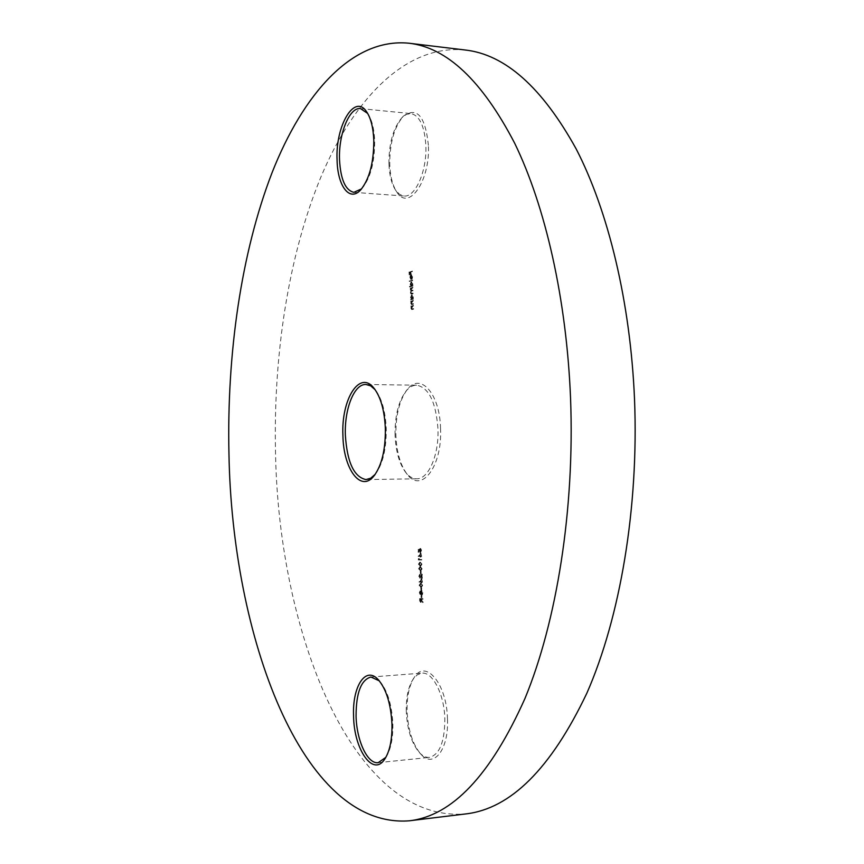 <?xml version="1.0" encoding="UTF-8"?>
<svg xmlns="http://www.w3.org/2000/svg" width="864" height="864" viewBox="0 0 864 864"><rect width="100%" height="100%" fill="white"/><g stroke="black" fill="none" stroke-linecap="round" stroke-linejoin="round"><path stroke-width="0.65" stroke-dasharray="4.32 3.24" d="M440.554 428.533C439.895 393.563 420.379 372.028 407.354 389.426C399.438 400.01 395.615 415.292 395.874 435.272C396.641 452.498 400.486 465.599 407.408 474.584C421.502 493.625 442.433 466.29 440.554 428.533M395.064 435.154C394.805 415.908 398.488 401.198 406.091 391.025C409.352 387.137 412.862 385.193 416.621 385.193C428.782 387.504 435.888 401.998 437.951 428.663C439.106 455.026 428.458 479.336 416.686 478.796C412.927 478.807 409.406 476.863 406.145 472.986C399.492 464.357 395.798 451.742 395.064 435.154M375.224 474.282L375.44 474.023C382.849 463.936 386.456 448.816 386.251 428.652C385.441 411.372 381.823 398.498 375.386 390.02L375.17 389.761M361.595 188.849L361.93 188.514C370.418 178.286 374.674 162.464 374.695 141.037C374.209 129.038 371.963 119.966 367.934 113.821L367.664 113.432M428.404 145.314C425.326 116.1 416.966 106.391 403.315 116.186C394.2 127.073 389.675 143.132 389.75 164.354C390.226 176.418 392.612 185.684 396.922 192.175C408.672 211.55 430.24 181.084 428.404 145.314M388.93 163.825C388.865 143.489 393.196 128.12 401.911 117.698L406.404 114.404L410.994 113.584C419.645 115.582 424.602 126.263 425.855 145.595C427.043 171.169 415.184 197.726 403.996 195.988L399.654 194.411L395.798 190.458C391.673 184.259 389.383 175.381 388.93 163.825M385.852 757.35L386.1 756.983C390.863 749.358 393.12 738.245 392.85 723.643C391.781 704.311 387.364 690.152 379.598 681.145L379.296 680.843M447.476 718.924C446.882 683.77 425.531 658.584 414.256 677.408C409.18 685.379 406.793 696.643 407.084 711.223C408.089 730.426 412.787 744.854 421.157 754.51C433.804 768.744 448.934 749.38 447.476 718.924M406.285 711.526C405.994 697.561 408.272 686.761 413.132 679.147L417.226 674.87L421.87 673.153C432.594 671.62 444.301 694.267 444.852 718.902C444.722 741.787 439.603 754.618 429.494 757.393C426.179 757.685 422.917 756.205 419.731 752.965C411.728 743.742 407.246 729.929 406.285 711.526M465.21 50.004C405.713 44.107 353.916 98.917 321.062 176.634C288.403 255.474 273.175 355.298 275.54 453.438C278.683 632.275 352.566 823.198 465.718 813.931M412.366 276.815L412.128 278.964L412.603 276.793L411.718 274.968L410.886 275.713L411.016 279.094L411.707 279.331L411.588 275.508L412.366 276.815L411.696 276.782L411.34 278.5L411.998 278.532M410.098 286.459L412.873 286.07L412.83 283.781L411.739 281.891L410.8 284.472L411.275 286.07L409.439 286.427L410.119 286.978M411.318 299.311L413.294 299.225L413.262 296.935L412.16 295.024L411.221 297.594L411.674 299.203L410.659 299.29L411.329 299.84M413.5 305.392L411.534 305.986L411.566 308.156L412.247 309.517L413.618 309.15L412.225 308.977L411.804 307.984L413.5 305.392L411.534 305.986M420.898 552.992L418.835 556.362L420.725 556.362L420.746 557.053L421.643 556.362L420.898 552.992L420.239 553.014L418.165 556.276L418.824 556.254M421.967 564.192L420.347 562.183L419.083 564.17L420.595 566.244L421.967 564.192L419.796 562.205L420.466 562.183M421.222 571.385L421.006 573.685L421.222 571.385L420.271 571.406L420.93 571.385M421.74 578.761L419.666 582.066L421.567 582.131L421.87 582.833L422.485 582.152L421.74 578.761L421.07 578.794L418.997 581.99L419.656 581.958M421.751 587.963L421.546 590.252L421.751 587.963L420.8 587.984L421.47 587.952M421.988 595.339L421.783 597.629L421.988 595.339L421.049 595.361L421.708 595.328M423.014 598.687L420.271 598.547L420.304 599.746L421.124 602.348L421.805 600.264L423.144 602.532L421.762 599.162L423.014 598.687L420.271 598.547M420.779 594.432L421.319 593.611L422.14 594.799L422.896 592.801L421.978 590.738L421.265 591.883L420.66 590.987L420.012 592.704L420.779 594.432L420.109 594.475L421.319 593.611M422.658 585.392L420.973 583.34L419.764 585.295L421.276 587.412L422.658 585.392L420.476 583.373L421.146 583.34M419.753 576.266L420.325 574.355L419.472 576.277L420.347 578.113L421.978 575.446L422.356 578.243L422.226 574.171L420.358 577.573L419.094 576.288L420.347 574.895M422.118 568.804L420.476 566.784L419.234 568.76L420.746 570.845L422.118 568.804L421.448 568.825L419.947 566.806L420.606 566.773M419.256 558.5L419.018 559.958L421.762 559.969L418.986 558.857M418.684 549.709L418.77 552.161L418.986 550.13L419.688 549.806L420.617 552.377L421.524 550.292L420.682 548.467L421.232 550.325L420.595 551.837L420.034 549.094L418.025 549.742L418.1 552.182L418.77 552.161M413.338 300.424L411.372 301.039L411.404 303.199L412.085 304.56L413.456 304.182L412.063 304.02L411.642 303.037L413.338 300.424L411.372 301.039M412.906 287.269L410.951 287.917L411.07 292.853L411.696 294.062L413.122 293.663L411.707 293.533L411.307 292.68L413.024 290.725L411.62 290.606L411.21 289.753L412.906 287.269L410.951 287.917M412.679 279.99L409.925 280.919M412.387 271.058L409.698 271.987L409.795 274.838L409.99 272.419L410.821 272.138L411.167 274.363L411.091 272.041L412.387 271.058L409.698 271.987M419.602 598.579L419.72 601.139L420.39 601.106M419.72 601.139L421.124 602.348M420.455 602.381L421.135 600.296L421.805 600.264M421.135 600.296L423.144 602.532M422.474 602.575L423.122 601.873M422.453 601.906L421.114 599.638L421.783 599.594M421.114 599.638L421.762 599.162M421.092 599.195L423.036 599.227M422.366 599.26L422.356 598.72M421.124 601.808L420.466 601.841L419.936 600.253L419.904 599.13L420.811 599.184L420.444 601.841L421.103 601.808L420.563 599.098L421.481 599.152L421.103 601.808M419.904 599.13L420.563 599.098M420.811 599.184L421.481 599.152M421.049 595.361L421.114 597.661L421.783 597.629M421.114 597.661L422.064 597.64M421.405 597.683L421.33 595.372M420.66 593.644L421.427 594.842L422.647 594.378M421.978 594.41L422.226 592.834L422.896 592.801M422.226 592.834L421.319 590.771L421.978 590.738L421.276 590.771L420.595 591.916L421.265 591.883M420.595 591.916L419.99 591.019L420.66 590.987M419.99 591.019L419.342 592.736L420.012 592.704M419.342 592.736L420.109 594.475L420.8 594.432M421.945 592.823L421.416 594.302L420.79 592.812L421.34 591.3L422.615 592.79L422.107 594.27L421.448 592.78L421.988 591.268L422.615 592.79M420.498 592.78L420.077 593.935L419.99 591.559L421.168 592.747L420.746 593.903L420.66 591.527L421.168 592.747M419.99 591.559L420.682 591.527L419.99 591.559M420.077 593.935L420.746 593.903M419.623 592.726L420.293 592.693M420.79 592.812L421.448 592.78M420.8 587.984L420.876 590.285L421.546 590.252M420.876 590.285L421.826 590.263M421.157 590.296L421.092 587.995M420.476 583.373L419.105 585.328L419.764 585.295M419.105 585.328L421.276 587.412M420.617 587.444L421.988 585.425M420.595 586.904L419.386 585.349L420.498 583.913L421.708 585.436L420.595 586.904L421.265 586.872L420.055 585.317L421.016 583.88L422.377 585.403L421.265 586.872M419.386 585.349L420.055 585.317M421.276 586.699L421.945 586.667M421.708 585.436L422.377 585.403M418.997 581.99L419.666 582.066M418.997 582.098L421.567 582.131M420.898 582.163L421.589 582.822M420.919 582.854L421.87 582.833M421.2 582.854L421.848 582.142M421.178 582.163L422.485 582.152M421.816 582.185L422.464 581.623M421.168 581.634L421.07 578.794M420.822 579.841L420.876 581.623L419.688 581.58L421.492 579.809L421.546 581.591L420.358 581.558L421.492 579.809M420.876 581.623L421.546 581.591M419.688 581.58L420.358 581.558M419.677 574.927L420.325 574.355M419.666 574.387L418.813 576.31L419.472 576.277M418.813 576.31L420.347 578.113M419.688 578.135L421.978 575.446M421.319 575.478L421.405 578.264L422.075 578.232M421.405 578.264L422.356 578.243M421.686 578.264L421.556 574.193L422.226 574.171M421.556 574.193L420.498 576.493L421.157 576.461M420.498 576.493L419.688 577.606L420.358 577.573M419.688 577.606L419.094 576.288M420.271 571.406L420.347 573.707L421.006 573.685M420.347 573.707L421.286 573.685M420.628 573.718L420.552 571.417M419.947 566.806L418.565 568.782L419.234 568.76M418.565 568.782L420.746 570.845M420.077 570.866L421.448 568.825M420.055 570.337L418.846 568.804L419.958 567.346L421.168 568.847L420.055 570.337L420.725 570.305L419.515 568.782L420.509 567.313L421.837 568.814L420.725 570.305M418.846 568.804L419.515 568.782M420.736 570.121L421.405 570.089M421.168 568.847L421.837 568.814M419.796 562.205L418.424 564.192L419.083 564.17M418.424 564.192L420.595 566.244M419.926 566.266L421.308 564.224M419.904 565.736L418.705 564.214L419.71 562.745L421.016 564.235L419.904 565.736L420.574 565.704L419.364 564.181L420.368 562.723L421.686 564.214L420.574 565.704M418.705 564.214L419.364 564.181M420.595 565.52L421.254 565.488M421.016 564.235L421.686 564.214M418.316 558.878L418.349 559.98L419.018 559.958M418.349 559.98L421.762 559.969M421.092 559.991L421.74 559.429M421.081 559.462L419.278 559.418M418.619 559.451L418.586 558.533M418.165 556.276L418.835 556.362M418.165 556.384L420.725 556.362M420.066 556.384L420.746 557.053M420.088 557.075L421.038 557.053M420.368 557.075L420.347 556.384L421.643 556.362M420.347 556.384L421.632 555.822M420.325 555.854L420.239 553.014M419.99 554.072L420.044 555.854L418.856 555.854L420.649 554.04L420.714 555.822L419.526 555.822L420.649 554.04M420.044 555.854L420.714 555.822M418.856 555.854L419.526 555.822M418.1 552.182L419.051 552.161M418.381 552.182L418.316 550.152L418.986 550.13M418.316 550.152L419.688 549.806M419.029 549.828L419.656 550.508M418.997 550.53L420.617 552.377M419.947 552.398L421.524 550.292M420.854 550.314L420.023 548.5L420.682 548.467M420.023 548.5L420.703 549.007M420.034 549.029L421.232 550.325M420.574 550.346L419.926 551.869L420.595 551.837M419.926 551.869L419.267 550.433L419.936 550.4M419.267 550.433L419.375 549.115L420.034 549.094M419.375 549.115L418.025 549.742M410.875 305.964L411.545 306.515M410.886 306.493L411.901 306.407M411.242 306.385L410.908 308.124L411.566 308.156M410.908 308.124L411.588 309.485L413.618 309.15M412.96 309.128L413.608 308.621M412.938 308.599L412.225 308.977M412.279 308.977L411.61 308.956L411.145 307.962L411.804 307.984M411.145 307.962L411.62 306.353L412.279 306.374M411.62 306.353L413.51 305.91M410.713 301.007L411.383 301.568M410.724 301.536L411.739 301.45M411.08 301.428L410.746 303.178L411.404 303.199M410.746 303.178L411.426 304.528L413.456 304.182M412.798 304.16L413.446 303.653M412.776 303.631L412.063 304.02M411.404 303.988L410.983 303.005L411.642 303.037M410.983 303.005L411.458 301.396L412.117 301.417M411.458 301.396L413.359 300.953M410.67 299.808L413.294 299.225M412.636 299.192L413.284 298.696M412.279 298.771L412.592 296.903L413.262 296.935M412.592 296.903L411.502 295.002L412.16 295.024M411.502 295.002L410.562 297.562L411.221 297.594M410.562 297.562L411.674 299.203M412.355 297L411.502 298.998L410.8 297.497L411.523 295.52L413.014 297.032L412.16 299.02L411.469 297.529L412.182 295.553L413.014 297.032M411.642 298.976L412.301 298.998M410.8 297.497L411.469 297.529M411.523 295.52L412.182 295.553M410.281 287.885L410.962 288.446M410.303 288.414L411.307 288.328M410.638 288.306L410.389 288.986L411.048 289.008M410.389 288.986L410.314 289.894L410.972 289.926M410.314 289.894L411.491 291.136M410.832 291.103L410.411 292.82L411.07 292.853M410.411 292.82L411.037 294.03L413.122 293.663M412.452 293.63L413.1 293.134M412.441 293.101L411.048 293.512L410.648 292.658L411.307 292.68M410.648 292.658L411.599 290.952L413.024 290.725M412.366 290.704L413.003 290.207M412.344 290.174L410.962 290.574L410.551 289.732L411.21 289.753M410.551 289.732L411.437 288.036L412.927 287.798M409.46 286.945L412.873 286.07M412.214 286.038L412.852 285.541M411.847 285.628L412.171 283.759L412.83 283.781M412.171 283.759L411.08 281.869L411.739 281.891M411.08 281.869L410.141 284.45L410.8 284.472M410.141 284.45L411.275 286.07M410.605 286.038L409.439 286.427M411.934 283.856L411.07 285.865L410.378 284.375L411.091 282.388L412.592 283.878L411.728 285.887L411.037 284.407L411.761 282.42L412.592 283.878M411.21 285.833L411.88 285.865M410.378 284.375L411.037 284.407M411.091 282.388L411.761 282.42M409.266 280.886L409.936 281.437M409.277 281.405L412.69 280.508M411.34 278.5L412.128 278.964M410.692 275.605L410.789 278.856L410.152 277.42L410.692 275.605L411.35 275.638L411.458 278.888L411.944 276.772L412.603 276.793M411.944 276.772L410.864 274.957L411.523 274.99M410.864 274.957L410.227 275.681L410.886 275.713M410.227 275.681L409.914 277.474L410.573 277.506M409.914 277.474L411.016 279.094M410.357 279.061L411.707 279.331M411.048 279.299L410.929 275.476L411.588 275.508M410.929 275.476L411.696 276.782M410.789 278.856L411.458 278.888L410.81 277.452L411.35 275.638M410.303 276.253L410.962 276.286M410.152 277.42L410.81 277.452M409.039 271.955L409.136 274.806L409.795 274.838M409.136 274.806L410.065 274.741M409.406 274.709L409.331 272.387L409.99 272.419M409.331 272.387L410.821 272.138M410.152 272.095L410.227 274.417L410.897 274.45M410.227 274.417L411.167 274.363M410.508 274.331L410.432 272.009L411.091 272.041M410.432 272.009L412.398 271.577M419.645 599.778L420.304 599.746M419.936 600.253L420.606 600.221M420.854 600.275L421.524 600.242M420.498 583.913L421.168 583.88M420.628 576.958L421.297 576.925M419.958 567.346L420.628 567.313M419.807 562.745L420.476 562.712M411.955 309.431L412.614 309.452M412.02 308.88L412.679 308.902M412.139 306.104L412.808 306.137M411.793 304.463L412.452 304.495M411.858 303.912L412.517 303.944M411.977 301.147L412.646 301.169M411.394 293.976L412.052 293.998M411.372 293.447L412.031 293.479M411.599 290.952L412.258 290.974M411.34 290.498L412.009 290.531M411.437 288.036L412.096 288.068M406.091 391.025L407.354 389.426M375.386 390.02L374.965 389.47M416.621 385.193L365.904 384.48M367.934 113.821L367.394 112.99M401.911 117.698L403.315 116.186M379.598 681.145L378.994 680.486M413.132 679.147L414.256 677.408M370.926 677.03L421.87 673.153M360.536 108.605L410.994 113.584M353.862 192.337L403.996 195.988M378.194 762.664L429.494 757.393M419.731 752.965L421.157 754.51M386.1 756.983L385.614 757.75M395.798 190.458L396.922 192.175M361.93 188.514L361.271 189.227M416.686 478.796L365.969 479.574M375.44 474.023L375.019 474.574M406.145 472.986L407.408 474.584M421.178 602.348L420.509 602.381M420.973 583.34L420.314 583.373M421.448 587.401L420.779 587.444M421.016 583.88L420.358 583.913M421.384 586.872L420.714 586.904M420.476 566.784L419.818 566.806M420.865 570.834L420.206 570.866M420.509 567.313L419.85 567.346M420.811 570.305L420.152 570.326M420.347 562.183L419.677 562.216M420.703 566.244L420.044 566.266M420.368 562.723L419.71 562.745M420.66 565.704L419.99 565.736M412.247 309.517L411.588 309.485M412.085 304.56L411.426 304.528M412.117 304.02L411.448 303.998M412.344 295.002L411.685 294.97M412.16 299.02L411.502 298.998M412.312 295.531L411.653 295.51M411.696 294.062L411.037 294.03M411.707 293.533L411.048 293.512M411.62 290.606L410.962 290.574M411.934 281.869L411.264 281.837M411.728 285.887L411.07 285.865M411.89 282.398L411.232 282.366M411.718 274.968L411.059 274.936M411.48 279.364L410.821 279.331M411.728 275.486L411.07 275.454"/><path stroke-width="1.3" d="M342.911 435.359C341.15 399.244 359.705 369.403 374.058 388.292C380.754 397.105 384.523 410.519 385.355 428.512C385.571 449.518 381.823 465.264 374.123 475.751C360.85 493.16 343.332 468.99 342.911 435.359M375.17 389.761L370.656 385.841L365.904 384.48C354.175 383.821 344.315 409.007 345.362 435.24C347.144 462.283 354.013 477.058 365.969 479.574L370.721 478.202L375.224 474.282M337.079 160.024C335.297 125.842 354.64 92.794 366.736 111.964C370.937 118.379 373.291 127.872 373.799 140.432C373.777 162.886 369.328 179.442 360.461 190.123C349.456 202.122 337.511 185.9 337.079 160.024M367.664 113.432L360.536 108.605C349.391 106.844 338.407 134.428 339.52 159.754C340.61 179.442 345.395 190.296 353.862 192.337L361.595 188.849M353.57 715.921C352.253 686.534 365.569 665.701 378.108 679.514C386.23 688.921 390.852 703.739 391.964 723.989C392.245 739.282 389.891 750.913 384.901 758.884C373.259 777.719 353.873 749.617 353.57 715.921M379.296 680.843L370.926 677.03C361.087 679.828 356.13 692.798 356.065 715.932C356.508 740.426 367.47 764.294 378.194 762.664L385.852 757.35M228.96 453.762C231.952 634.964 301.622 829.17 409.32 820.8C452.099 815.972 490.633 775.213 524.945 698.522C556.751 621.572 574.765 509.393 570.564 398.596C566.633 299.106 545.324 206.226 514.663 143.208C482.155 80.752 446.872 47.412 408.812 43.2C352.166 37.692 303.07 93.83 271.987 172.865C241.088 253.044 226.724 354.262 228.96 453.762M409.32 820.8L465.718 813.931C510.635 808.79 551.016 768.528 586.872 693.144C620.114 617.544 638.885 507.708 634.522 399.254C630.418 301.86 608.202 210.859 576.148 148.889C542.16 87.437 505.192 54.475 465.21 50.004L408.812 43.2M374.965 389.47L374.058 388.292M367.394 112.99L366.736 111.964M378.994 680.486L378.108 679.514M385.614 757.75L384.901 758.884M361.271 189.227L360.461 190.123M375.019 474.574L374.123 475.751"/></g></svg>

